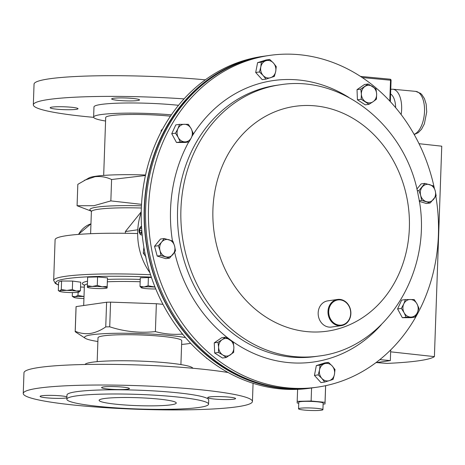 <?xml version="1.0" encoding="UTF-8"?>
<svg xmlns="http://www.w3.org/2000/svg" width="465" height="465" viewBox="0 0 465 465"><rect width="100%" height="100%" fill="white"/><g stroke="black" fill="none" stroke-linecap="round" stroke-linejoin="round"><path stroke-width="0.7" d="M141.523 226.205A4.412 2.186 -84.6 0 0 140.726 226.798L140.041 227.594A3.371 1.668 -84.6 0 0 139.145 232.064A3.371 1.668 -84.6 0 0 139.523 233.105A3.371 1.668 -84.6 0 0 141.965 232.361M141.587 227.333A3.371 1.668 -84.6 0 0 140.041 227.594M141.244 212.197A59.537 51.353 81.8 0 0 137.704 231.367A59.537 51.353 81.8 0 0 149.91 272.734M304.627 410.107A12.195 1.256 -178 0 0 322.919 409.659A12.195 1.256 -178 0 0 316.845 408.357A12.195 1.256 -178 0 0 298.547 408.811A12.195 1.256 -178 0 0 304.627 410.107M322.919 409.659L323.152 403.085A12.195 1.256 -178 0 0 317.072 401.783A12.195 1.256 -178 0 0 298.78 402.231L298.547 408.811M104.317 398.534A38.595 3.97 -178 0 0 99.121 400.33A38.595 3.97 -178 0 0 127.619 405.166A38.595 3.97 -178 0 0 171.073 404.823A38.595 3.97 -178 0 0 176.27 403.027A38.595 3.97 -178 0 0 147.771 398.191A38.595 3.97 -178 0 0 104.317 398.534M103.457 386.932A13.938 1.436 -178 0 0 101.585 387.583A13.938 1.436 -178 0 0 111.873 389.327A13.938 1.436 -178 0 0 127.561 389.205A13.938 1.436 -178 0 0 129.439 388.554A13.938 1.436 -178 0 0 119.15 386.81A13.938 1.436 -178 0 0 103.457 386.932M66.908 396.773A13.938 1.436 -178 0 0 54.969 395.477A13.938 1.436 -178 0 0 41.978 395.738A13.938 1.436 -178 0 0 40.1 396.389A13.938 1.436 -178 0 0 50.389 398.133A13.938 1.436 -178 0 0 66.082 398.011A13.938 1.436 -178 0 0 66.873 397.871M209.605 396.93A13.938 1.436 -178 0 0 207.733 397.581A13.938 1.436 -178 0 0 218.021 399.325A13.938 1.436 -178 0 0 233.709 399.202A13.938 1.436 -178 0 0 235.586 398.551A13.938 1.436 -178 0 0 225.298 396.808A13.938 1.436 -178 0 0 209.605 396.93M85.031 364.496A53.981 5.551 2 0 1 92.239 362.212A53.981 5.551 2 0 1 151.933 361.665A53.981 5.551 2 0 1 192.83 368.257M38.682 388.13A114.663 11.794 2 0 1 167.778 387.113A114.663 11.794 2 0 1 252.437 401.475A114.663 11.794 2 0 1 237.005 406.811A114.663 11.794 2 0 1 107.909 407.828A114.663 11.794 2 0 1 23.25 393.471A114.663 11.794 2 0 1 38.682 388.13M23.25 393.471L23.971 372.779A114.663 11.794 2 0 1 39.403 367.437A114.663 11.794 2 0 1 228.065 372.5M76.37 395.901A70.913 7.295 2 0 1 156.211 395.273A70.913 7.295 2 0 1 208.57 404.155A70.913 7.295 2 0 1 199.026 407.456A70.913 7.295 2 0 1 119.185 408.084A70.913 7.295 2 0 1 66.826 399.202A70.913 7.295 2 0 1 76.37 395.901M66.826 399.202L66.972 394.994A70.913 7.295 2 0 1 76.516 391.693A70.913 7.295 2 0 1 156.356 391.065A70.913 7.295 2 0 1 208.715 399.947L208.57 404.155M180.914 364.572L181.745 340.711A41.897 4.307 -178 0 0 180.85 339.776A41.897 4.307 -178 0 0 135.611 334.812A41.897 4.307 -178 0 0 98.005 337.788L97.173 361.648M181.617 344.431A55.364 5.696 -178 0 0 187.755 343.763A55.364 5.696 -178 0 0 190.609 343.275M185.489 337.602A55.364 5.696 -178 0 0 91.994 334.742A55.364 5.696 -178 0 0 85.403 338.369A55.364 5.696 -178 0 0 97.877 341.508M181.984 333.399L181.96 334.097L182.96 334.597M181.96 334.097C173.05 334.806 164.192 333.975 155.391 331.597L156.362 303.721L110.577 302.134A64.92 6.679 2 0 0 106.601 302.233L76.097 306.604A64.92 6.679 2 0 0 76.051 306.824L75.191 331.504A64.92 6.679 2 0 1 75.231 331.283C80.154 333.376 85.188 334.097 90.338 333.452C95.552 332.591 100.69 330.417 105.741 326.912A64.92 6.679 2 0 1 109.717 326.814C124.556 331.655 139.779 333.248 155.391 331.597M118.61 100.423A13.938 1.436 -178 0 0 139.517 99.905A13.938 1.436 -178 0 0 132.572 98.423A13.938 1.436 -178 0 0 111.664 98.935A13.938 1.436 -178 0 0 118.61 100.423M57.125 109.228A13.938 1.436 -178 0 0 78.039 108.711A13.938 1.436 -178 0 0 71.087 107.229A13.938 1.436 -178 0 0 50.179 107.741A13.938 1.436 -178 0 0 57.125 109.228M178.543 105.305A53.981 5.551 -178 0 0 174.962 104.951A53.981 5.551 -178 0 0 93.977 106.938L93.622 117.11A53.981 5.551 -178 0 0 105.578 121.028M171.393 114.832A53.981 5.551 -178 0 0 93.622 117.11M205.338 79.835A114.663 11.794 -178 0 0 34.05 84.13L33.329 104.823A114.663 11.794 -178 0 0 90.489 117.052A114.663 11.794 -178 0 0 93.657 117.343M184.088 98.876A114.663 11.794 -178 0 0 33.329 104.823M170.475 116.174A41.897 4.307 -178 0 0 111.338 115.582A41.897 4.307 -178 0 0 105.7 117.535L103.678 175.41M145.557 175.003A57.335 5.894 -178 0 0 95.825 176.229A57.335 5.894 -178 0 0 89.071 177.874L77.824 184.349L77.074 205.733L91.291 211.151M145.452 175.497L111.594 179.513C106.241 176.991 100.672 176.072 94.889 176.746L84.427 180.286M141.534 204.35L110.85 200.897L93.878 205.722L77.074 205.733M125.306 233.296L125.37 231.553L141.25 211.802M137.663 233.546A88.205 9.073 -178 0 0 66.966 235.616A88.205 9.073 -178 0 0 55.097 239.725L53.673 280.407A88.205 9.073 2 0 1 65.548 276.297A88.205 9.073 2 0 1 150.55 274.751M111.594 179.513L110.85 200.897M137.78 229.774L125.37 231.553M61.583 281L58.607 282.034L58.311 290.549L59.77 290.916L61.287 289.515L61.583 281L72.639 281.075L72.342 289.596L66.786 290.433L61.287 289.515M72.639 281.075L80.718 282.191L80.422 290.706L76.353 291.032A9.916 1.017 2 0 1 79.073 292.032A9.916 1.017 2 0 1 78.899 292.107A9.916 1.017 2 0 1 71.883 292.584A9.916 1.017 2 0 1 62.322 291.985A9.916 1.017 2 0 1 59.578 291.352L58.311 290.549M59.578 291.352A9.916 1.017 2 0 1 59.77 290.916A9.916 1.017 -178 0 1 66.786 290.433A9.916 1.017 2 0 1 76.353 291.032L72.342 289.596M78.899 292.107L80.422 290.706M148.399 277.256L148.103 285.777L144.022 286.934L140 286.33L140.296 277.808L151.445 277.448M87.362 285.702L87.658 277.181L97.574 276.937L107.479 277.872L107.142 287.858L107.177 286.388L102.195 286.8L97.278 285.458L92.291 286.457L87.362 285.702L87.344 286.882M80.55 287.004L84.328 287.138M72.383 292.584L72.255 296.269L73.912 297.385A9.916 1.017 -178 0 0 75.08 297.757A9.916 1.017 2 0 0 83.653 298.565A9.916 1.017 2 0 0 83.933 298.571M78.103 292.287L77.992 295.444L75.092 296.734L72.255 296.269M73.912 297.385A9.916 1.017 -178 0 1 75.092 296.734A9.916 1.017 2 0 1 83.677 296.525A9.916 1.017 2 0 1 84.002 296.536L77.992 295.444M97.574 276.937L97.278 285.458M107.479 277.872L107.177 286.388M107.165 287.568L107.142 287.858A9.916 1.017 2 0 1 106.973 288.038A9.916 1.017 2 0 1 102.172 288.567A9.916 1.017 2 0 1 92.268 288.224A9.916 1.017 2 0 1 87.478 287.358A9.916 1.017 2 0 1 87.321 287.172A9.916 1.017 2 0 1 92.291 286.457A9.916 1.017 -178 0 1 102.195 286.8A9.916 1.017 2 0 1 107.142 287.858M154.979 287.027L148.103 285.777M140 286.33L141.441 287.829A9.916 1.017 2 0 1 141.261 287.736A9.916 1.017 2 0 1 144.022 286.934A9.916 1.017 2 0 1 153.595 286.998A9.916 1.017 -178 0 1 155.008 287.103M155.763 288.957A9.916 1.017 2 0 1 148.44 288.794A9.916 1.017 2 0 1 141.441 287.829M85.403 338.369L75.225 331.754A64.92 6.679 2 0 1 75.191 331.504M162.953 304.343L156.362 303.721M109.717 326.814L110.577 302.134M106.601 302.233L105.741 326.912M75.231 331.283L76.097 306.604M323.117 404.027L325.006 403.98L325.029 402.324L311.12 401.016L311.573 387.984M298.745 403.167L297.164 403.016L297.187 401.359L311.12 401.016M379.824 359.608L390.338 360.602L390.647 351.831L434.403 356.62L441.75 146.184L419.029 143.697M376.458 362.59L387.031 363.403A124.364 12.793 -178 0 0 434.403 356.62M390.647 351.831L390.716 349.866M390.338 360.602L375.877 362.671M325.029 402.324L325.61 385.683M325.006 403.98L325.645 385.677M297.187 401.359L297.606 389.356M141.703 229.088L141.534 228.263L140.273 228.216L139.465 230.39L139.924 232.61L141.186 232.657L141.842 230.884M139.523 233.105L140.046 234.011A4.412 2.186 -84.6 0 0 141.215 234.912A4.412 2.186 -84.6 0 0 142.174 234.587M141.552 228.338L140.273 228.216M141.773 230.041L141.709 231.25M141.569 230.588L139.465 230.39M435.85 196.247A167.586 144.545 -98.2 0 1 317.235 387.176A167.586 144.545 -98.2 0 1 151.974 251.216A167.586 144.545 -98.2 0 1 269.712 55.393A167.586 144.545 -98.2 0 1 434.246 187.808M317.235 387.176L314.334 387.589A167.586 144.545 -98.2 0 1 149.079 251.629A167.586 144.545 -98.2 0 1 266.811 55.806L269.712 55.393M350.883 312.928A13.229 11.41 -98.2 0 1 341.31 325.651A13.229 11.41 -98.2 0 1 327.982 312.184A13.229 11.41 -98.2 0 1 337.555 299.454A13.229 11.41 -98.2 0 1 350.883 312.928M341.31 325.651L331.481 327.058A13.229 11.41 -98.2 0 1 318.159 313.59A13.229 11.41 -98.2 0 1 327.732 300.867L337.555 299.454M328.709 312.16A12.7 10.957 81.8 0 0 339.845 325.18A12.7 10.957 81.8 0 0 350.691 312.875A12.7 10.957 81.8 0 0 339.549 299.855A12.7 10.957 81.8 0 0 328.709 312.16M290.456 388.699A167.319 144.319 -98.2 0 1 162.634 296.943A167.319 144.319 -98.2 0 1 166.749 126.933A167.319 144.319 -98.2 0 1 243.584 61.444M266.108 55.91A167.586 144.545 81.8 0 0 265.399 56.009L262.498 56.422A167.586 144.545 81.8 0 0 144.766 252.245A167.586 144.545 81.8 0 0 310.021 388.211L312.922 387.793A167.586 144.545 81.8 0 0 313.625 387.688M265.399 56.009A167.586 144.545 81.8 0 0 147.661 251.832A167.586 144.545 81.8 0 0 312.922 387.793M368.21 83.991L360.788 89.106L361.381 94.128L361.189 99.26L369.018 104.305L373.122 101.69L376.441 99.19L376.633 94.052L376.04 89.03L368.21 83.991L364.45 84.525L357.027 89.64L360.788 89.106M361.189 99.26L357.428 99.801L365.257 104.846L369.018 104.305M357.428 99.801L357.027 89.64M365.496 101.725A8.818 7.609 -98.2 0 1 361.381 94.128A8.818 7.609 -98.2 0 1 364.891 86.49A8.818 7.609 -98.2 0 1 372.517 86.455A8.818 7.609 81.8 0 1 376.633 94.052A8.818 7.609 -98.2 0 1 373.122 101.69A8.818 7.609 -98.2 0 1 365.496 101.725M189.057 141.912L185.297 142.453L176.491 142.493L171.742 133.717L175.793 124.893L179.554 124.358L177.921 128.712L175.503 133.176L178.269 137.506A8.818 7.609 -98.2 0 1 177.921 128.712A8.818 7.609 81.8 0 1 184.349 124.283A8.818 7.609 -98.2 0 1 191.132 128.648A8.818 7.609 -98.2 0 1 191.481 137.448A8.818 7.609 -98.2 0 1 185.047 141.877A8.818 7.609 -98.2 0 1 178.269 137.506L180.251 141.953L189.057 141.912L191.481 137.448L193.115 133.095L191.132 128.648L188.36 124.318L179.554 124.358M169.574 258.116L165.813 258.656L157.205 256.064L154.537 246.264L160.477 239.051L164.238 238.51L161.663 242.062A8.818 7.609 -98.2 0 1 168.935 239.748A8.818 7.609 -98.2 0 1 174.573 245.944A8.818 7.609 -98.2 0 1 172.939 254.454A8.818 7.609 -98.2 0 1 165.662 256.761A8.818 7.609 -98.2 0 1 160.024 250.571L160.966 255.523L169.574 258.116L175.514 250.902L174.573 245.944L172.846 241.103L164.238 238.51M226.246 357.504L222.491 358.038L214.661 352.999L214.26 342.839L221.683 337.724L225.444 337.183L222.125 339.688A8.818 7.609 -98.2 0 1 229.751 339.648A8.818 7.609 -98.2 0 1 233.866 347.25A8.818 7.609 -98.2 0 1 230.355 354.888A8.818 7.609 -98.2 0 1 222.729 354.923L226.246 357.504L233.674 352.389L233.866 347.25L233.273 342.228L225.444 337.183M324.715 382.038L329.307 380.643A8.818 7.609 81.8 0 1 321.85 378.405A8.818 7.609 -98.2 0 1 319.542 369.913L318.2 374.883L321.85 378.405L324.715 382.038L320.955 382.573L314.445 375.424L316.334 365.6L324.733 362.927L328.493 362.392L324.686 363.671A8.818 7.609 -98.2 0 1 332.144 365.914A8.818 7.609 -98.2 0 1 334.451 374.401A8.818 7.609 -98.2 0 1 329.307 380.643L333.114 379.37L334.451 374.401L335.003 369.547L332.144 365.914L328.493 362.392M265.968 79.102L262.208 79.637L255.698 72.482L257.587 62.659L265.986 59.991L269.747 59.456L261.347 62.124L260.795 66.977L259.453 71.947L263.103 75.464L265.968 79.102L274.367 76.429L275.71 71.465L276.257 66.605L273.397 62.973L269.747 59.456M419.192 200.735L421.616 200.386L430.224 202.978L426.463 203.519L419.285 201.357M416.867 189.086L421.127 183.913L424.888 183.373L418.948 190.586L420.674 195.434L421.616 200.386M414.902 317.13L411.147 317.671L402.341 317.711L397.587 308.934L401.644 300.117L405.404 299.576L403.771 303.93L401.347 308.4L404.12 312.73L406.102 317.176L414.902 317.13L417.326 312.666L418.959 308.312L416.977 303.872L414.205 299.536L405.404 299.576M402.341 317.711L406.102 317.176M397.587 308.934L401.347 308.4M403.771 303.93A8.818 7.609 -98.2 0 1 410.2 299.501A8.818 7.609 -98.2 0 1 416.977 303.872A8.818 7.609 -98.2 0 1 417.326 312.666A8.818 7.609 81.8 0 1 410.897 317.095A8.818 7.609 -98.2 0 1 404.12 312.73A8.818 7.609 -98.2 0 1 403.771 303.93M430.224 202.978L436.164 195.765L435.223 190.807L433.496 185.965L424.888 183.373M417.274 190.824L418.948 190.586M420.674 195.434A8.818 7.609 -98.2 0 1 422.313 186.924A8.818 7.609 -98.2 0 1 429.584 184.611A8.818 7.609 -98.2 0 1 435.223 190.807A8.818 7.609 81.8 0 1 433.589 199.316A8.818 7.609 -98.2 0 1 426.312 201.63A8.818 7.609 -98.2 0 1 420.674 195.434M257.587 62.659L261.347 62.124M255.698 72.482L259.453 71.947M270.56 77.707A8.818 7.609 -98.2 0 1 263.103 75.464A8.818 7.609 -98.2 0 1 260.795 66.977A8.818 7.609 -98.2 0 1 265.939 60.729A8.818 7.609 81.8 0 1 273.397 62.973A8.818 7.609 -98.2 0 1 275.71 71.465A8.818 7.609 -98.2 0 1 270.56 77.707M143.877 247.316L143.261 253.163L144.9 252.931M145.964 256.82L143.261 253.163M218.614 347.32A8.818 7.609 -98.2 0 1 222.125 339.688L218.021 342.298L218.614 347.32A8.818 7.609 81.8 0 0 222.729 354.923L218.422 352.458L218.614 347.32M161.663 242.062A8.818 7.609 81.8 0 0 160.024 250.571L158.298 245.723L161.663 242.062M214.26 342.839L218.021 342.298M214.661 352.999L218.422 352.458M154.537 246.264L158.298 245.723M157.205 256.064L160.966 255.523M171.742 133.717L175.503 133.176M176.491 142.493L180.251 141.953M206.972 358.358L205.861 357.463M206.89 358.294L206.553 358.346M319.542 369.913A8.818 7.609 -98.2 0 1 324.686 363.671L320.094 365.06L319.542 369.913M316.334 365.6L320.094 365.06M314.445 375.424L318.2 374.883M160.995 132.112L161.239 130.276L162.581 129.136M162.029 130.159L161.239 130.276M414.1 134.333A21.745 10.776 -84.6 0 0 424.522 111.466A21.745 10.776 -84.6 0 0 415.669 91.373L392.786 89.216A21.745 10.776 95.4 0 1 401.638 109.31A21.745 10.776 95.4 0 1 401.138 114.541M151.328 277.117A86.083 8.852 -178 0 0 67.303 278.576A86.083 8.852 -178 0 0 58.509 284.952M84.299 285.161A59.45 6.115 2 0 1 87.519 281.215M87.426 283.923A57.335 5.894 -178 0 0 84.38 285.69L84.095 284.801M140.163 281.744A57.335 5.894 -178 0 0 107.363 281.784M78.353 234.412L90.954 223.845A26.459 22.826 81.8 0 0 78.568 234.401M91.169 210.895A54.492 5.603 2 0 1 97.214 207.082A54.492 5.603 2 0 1 141.453 205.821M141.354 208.012A52.923 5.441 -178 0 0 98.499 209.238A52.923 5.441 -178 0 0 91.378 211.703L90.611 233.703M107.45 279.407A59.45 6.115 2 0 1 140.238 279.419M389.798 101.045L390.524 80.213L362.258 77.55M360.544 76.423L390.013 79.195A1.104 0.546 -84.6 0 1 390.077 79.195A1.104 0.546 -84.6 0 1 390.524 80.213L391.077 80.329A1.104 1.104 0 0 0 390.077 79.195L360.526 76.411M395.634 107.636A17.339 8.591 -84.6 0 0 390.6 93.971M180.385 245.381A136.995 118.162 -98.2 0 1 276.629 85.304L279.988 84.822A136.995 118.162 -98.2 0 0 183.739 244.904A136.995 118.162 -98.2 0 0 318.833 356.045L315.473 356.527A136.995 118.162 -98.2 0 1 180.385 245.381M172.445 240.946A142.151 122.603 -98.2 0 1 188.72 141.959M191.917 136.448A142.151 122.603 -98.2 0 1 348.68 97.336M407.032 198.468A113.57 97.958 -98.2 0 1 332.754 330.197A113.57 97.958 -98.2 0 1 215.254 239.039A113.57 97.958 -98.2 0 1 289.532 107.305A113.57 97.958 -98.2 0 1 407.032 198.468M381.248 324.75A142.151 122.603 -98.2 0 1 262.161 356.777A142.151 122.603 -98.2 0 1 174.631 252.228M414.21 134.525L418.256 132.659L421.604 129.142L424.376 123.835L426.719 111.937L426.155 104.125L424.469 98.679L421.836 94.598L420.47 93.331L415.669 91.373M252.437 401.475L253.07 383.3M91.064 210.761L91.378 211.703M83.688 305.517L84.38 285.69M53.673 280.407L55.289 283.418L58.503 285.097M390.763 89.263L392.786 89.216M390.333 101.62L391.077 80.329M142.22 235.005L141.215 234.912M318.833 356.045C387.206 348.07 434.45 268.782 418.297 195.689C406.613 127.311 342.821 74.371 279.988 84.822"/></g></svg>
